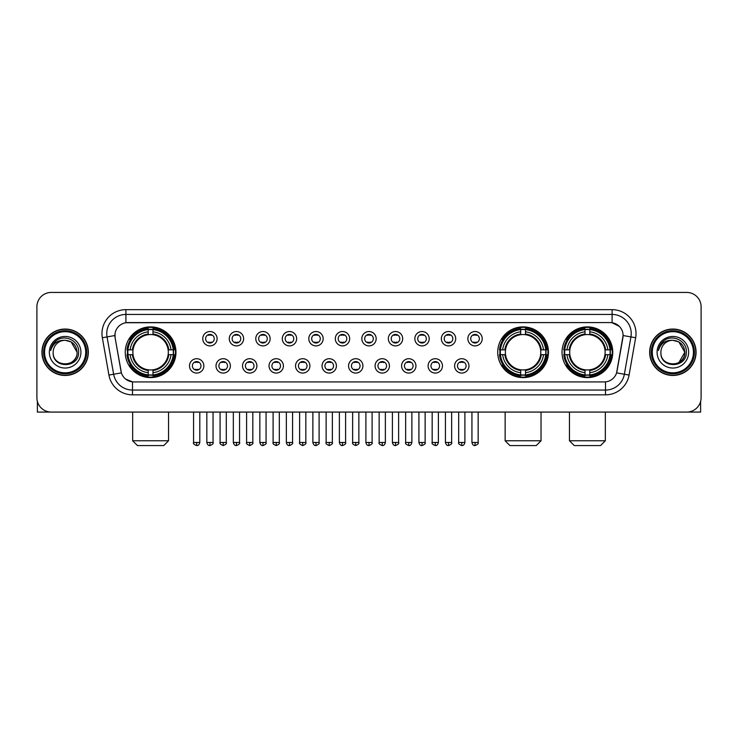 <?xml version="1.0" encoding="UTF-8"?>
<svg xmlns="http://www.w3.org/2000/svg" width="738" height="738" viewBox="0 0 738 738"><rect width="100%" height="100%" fill="white"/><g stroke="black" fill="none" stroke-linecap="round" stroke-linejoin="round"><path stroke-width="1.11" d="M497.726 352.247A25.36 25.36 0 0 0 523.085 377.616A25.36 25.36 0 0 0 548.445 352.247A25.36 25.36 0 0 0 523.085 326.888A25.36 25.36 0 0 0 497.726 352.247M562.042 352.247A25.36 25.36 0 0 0 587.402 377.616A25.36 25.36 0 0 0 612.761 352.247A25.36 25.36 0 0 0 587.402 326.888A25.36 25.36 0 0 0 562.042 352.247M125.239 352.247A25.36 25.36 0 0 0 150.598 377.616A25.36 25.36 0 0 0 175.958 352.247A25.36 25.36 0 0 0 150.598 326.888A25.36 25.36 0 0 0 125.239 352.247M203.863 365.891A7.177 7.177 0 0 1 196.677 373.068A7.177 7.177 0 0 1 189.5 365.891A7.177 7.177 0 0 1 196.677 358.714A7.177 7.177 0 0 1 203.863 365.891M192.378 365.891A4.308 4.308 0 0 0 196.677 370.199A4.308 4.308 0 0 0 200.985 365.891A4.308 4.308 0 0 0 196.677 361.583A4.308 4.308 0 0 0 192.378 365.891M230.367 365.891A7.177 7.177 0 0 1 223.19 373.068A7.177 7.177 0 0 1 216.013 365.891A7.177 7.177 0 0 1 223.19 358.714A7.177 7.177 0 0 1 230.367 365.891M218.882 365.891A4.308 4.308 0 0 0 223.19 370.199A4.308 4.308 0 0 0 227.498 365.891A4.308 4.308 0 0 0 223.19 361.583A4.308 4.308 0 0 0 218.882 365.891M256.879 365.891A7.177 7.177 0 0 1 249.702 373.068A7.177 7.177 0 0 1 242.525 365.891A7.177 7.177 0 0 1 249.702 358.714A7.177 7.177 0 0 1 256.879 365.891M245.394 365.891A4.308 4.308 0 0 0 249.702 370.199A4.308 4.308 0 0 0 254.01 365.891A4.308 4.308 0 0 0 249.702 361.583A4.308 4.308 0 0 0 245.394 365.891M283.392 365.891A7.177 7.177 0 0 1 276.215 373.068A7.177 7.177 0 0 1 269.038 365.891A7.177 7.177 0 0 1 276.215 358.714A7.177 7.177 0 0 1 283.392 365.891M271.907 365.891A4.308 4.308 0 0 0 276.215 370.199A4.308 4.308 0 0 0 280.523 365.891A4.308 4.308 0 0 0 276.215 361.583A4.308 4.308 0 0 0 271.907 365.891M309.905 365.891A7.177 7.177 0 0 1 302.728 373.068A7.177 7.177 0 0 1 295.541 365.891A7.177 7.177 0 0 1 302.728 358.714A7.177 7.177 0 0 1 309.905 365.891M298.42 365.891A4.308 4.308 0 0 0 302.728 370.199A4.308 4.308 0 0 0 307.026 365.891A4.308 4.308 0 0 0 302.728 361.583A4.308 4.308 0 0 0 298.42 365.891M336.408 365.891A7.177 7.177 0 0 1 329.231 373.068A7.177 7.177 0 0 1 322.054 365.891A7.177 7.177 0 0 1 329.231 358.714A7.177 7.177 0 0 1 336.408 365.891M324.923 365.891A4.308 4.308 0 0 0 329.231 370.199A4.308 4.308 0 0 0 333.539 365.891A4.308 4.308 0 0 0 329.231 361.583A4.308 4.308 0 0 0 324.923 365.891M362.921 365.891A7.177 7.177 0 0 1 355.744 373.068A7.177 7.177 0 0 1 348.567 365.891A7.177 7.177 0 0 1 355.744 358.714A7.177 7.177 0 0 1 362.921 365.891M351.436 365.891A4.308 4.308 0 0 0 355.744 370.199A4.308 4.308 0 0 0 360.052 365.891A4.308 4.308 0 0 0 355.744 361.583A4.308 4.308 0 0 0 351.436 365.891M389.433 365.891A7.177 7.177 0 0 1 382.256 373.068A7.177 7.177 0 0 1 375.079 365.891A7.177 7.177 0 0 1 382.256 358.714A7.177 7.177 0 0 1 389.433 365.891M377.948 365.891A4.308 4.308 0 0 0 382.256 370.199A4.308 4.308 0 0 0 386.564 365.891A4.308 4.308 0 0 0 382.256 361.583A4.308 4.308 0 0 0 377.948 365.891M415.946 365.891A7.177 7.177 0 0 1 408.769 373.068A7.177 7.177 0 0 1 401.592 365.891A7.177 7.177 0 0 1 408.769 358.714A7.177 7.177 0 0 1 415.946 365.891M404.461 365.891A4.308 4.308 0 0 0 408.769 370.199A4.308 4.308 0 0 0 413.077 365.891A4.308 4.308 0 0 0 408.769 361.583A4.308 4.308 0 0 0 404.461 365.891M442.459 365.891A7.177 7.177 0 0 1 435.272 373.068A7.177 7.177 0 0 1 428.095 365.891A7.177 7.177 0 0 1 435.272 358.714A7.177 7.177 0 0 1 442.459 365.891M430.974 365.891A4.308 4.308 0 0 0 435.272 370.199A4.308 4.308 0 0 0 439.58 365.891A4.308 4.308 0 0 0 435.272 361.583A4.308 4.308 0 0 0 430.974 365.891M468.962 365.891A7.177 7.177 0 0 1 461.785 373.068A7.177 7.177 0 0 1 454.608 365.891A7.177 7.177 0 0 1 461.785 358.714A7.177 7.177 0 0 1 468.962 365.891M457.477 365.891A4.308 4.308 0 0 0 461.785 370.199A4.308 4.308 0 0 0 466.093 365.891A4.308 4.308 0 0 0 461.785 361.583A4.308 4.308 0 0 0 457.477 365.891M217.11 338.705A7.177 7.177 0 0 1 209.933 345.891A7.177 7.177 0 0 1 202.756 338.705A7.177 7.177 0 0 1 209.933 331.528A7.177 7.177 0 0 1 217.11 338.705M205.625 338.705A4.308 4.308 0 0 0 209.933 343.013A4.308 4.308 0 0 0 214.241 338.705A4.308 4.308 0 0 0 209.933 334.406A4.308 4.308 0 0 0 205.625 338.705M243.623 338.705A7.177 7.177 0 0 1 236.446 345.891A7.177 7.177 0 0 1 229.269 338.705A7.177 7.177 0 0 1 236.446 331.528A7.177 7.177 0 0 1 243.623 338.705M232.138 338.705A4.308 4.308 0 0 0 236.446 343.013A4.308 4.308 0 0 0 240.754 338.705A4.308 4.308 0 0 0 236.446 334.406A4.308 4.308 0 0 0 232.138 338.705M270.136 338.705A7.177 7.177 0 0 1 262.959 345.891A7.177 7.177 0 0 1 255.782 338.705A7.177 7.177 0 0 1 262.959 331.528A7.177 7.177 0 0 1 270.136 338.705M258.651 338.705A4.308 4.308 0 0 0 262.959 343.013A4.308 4.308 0 0 0 267.267 338.705A4.308 4.308 0 0 0 262.959 334.406A4.308 4.308 0 0 0 258.651 338.705M296.648 338.705A7.177 7.177 0 0 1 289.471 345.891A7.177 7.177 0 0 1 282.294 338.705A7.177 7.177 0 0 1 289.471 331.528A7.177 7.177 0 0 1 296.648 338.705M285.163 338.705A4.308 4.308 0 0 0 289.471 343.013A4.308 4.308 0 0 0 293.779 338.705A4.308 4.308 0 0 0 289.471 334.406A4.308 4.308 0 0 0 285.163 338.705M323.161 338.705A7.177 7.177 0 0 1 315.975 345.891A7.177 7.177 0 0 1 308.798 338.705A7.177 7.177 0 0 1 315.975 331.528A7.177 7.177 0 0 1 323.161 338.705M311.676 338.705A4.308 4.308 0 0 0 315.975 343.013A4.308 4.308 0 0 0 320.283 338.705A4.308 4.308 0 0 0 315.975 334.406A4.308 4.308 0 0 0 311.676 338.705M349.664 338.705A7.177 7.177 0 0 1 342.487 345.891A7.177 7.177 0 0 1 335.31 338.705A7.177 7.177 0 0 1 342.487 331.528A7.177 7.177 0 0 1 349.664 338.705M338.179 338.705A4.308 4.308 0 0 0 342.487 343.013A4.308 4.308 0 0 0 346.795 338.705A4.308 4.308 0 0 0 342.487 334.406A4.308 4.308 0 0 0 338.179 338.705M376.177 338.705A7.177 7.177 0 0 1 369 345.891A7.177 7.177 0 0 1 361.823 338.705A7.177 7.177 0 0 1 369 331.528A7.177 7.177 0 0 1 376.177 338.705M364.692 338.705A4.308 4.308 0 0 0 369 343.013A4.308 4.308 0 0 0 373.308 338.705A4.308 4.308 0 0 0 369 334.406A4.308 4.308 0 0 0 364.692 338.705M402.69 338.705A7.177 7.177 0 0 1 395.513 345.891A7.177 7.177 0 0 1 388.336 338.705A7.177 7.177 0 0 1 395.513 331.528A7.177 7.177 0 0 1 402.69 338.705M391.205 338.705A4.308 4.308 0 0 0 395.513 343.013A4.308 4.308 0 0 0 399.821 338.705A4.308 4.308 0 0 0 395.513 334.406A4.308 4.308 0 0 0 391.205 338.705M429.202 338.705A7.177 7.177 0 0 1 422.025 345.891A7.177 7.177 0 0 1 414.839 338.705A7.177 7.177 0 0 1 422.025 331.528A7.177 7.177 0 0 1 429.202 338.705M417.717 338.705A4.308 4.308 0 0 0 422.025 343.013A4.308 4.308 0 0 0 426.324 338.705A4.308 4.308 0 0 0 422.025 334.406A4.308 4.308 0 0 0 417.717 338.705M455.706 338.705A7.177 7.177 0 0 1 448.529 345.891A7.177 7.177 0 0 1 441.352 338.705A7.177 7.177 0 0 1 448.529 331.528A7.177 7.177 0 0 1 455.706 338.705M444.221 338.705A4.308 4.308 0 0 0 448.529 343.013A4.308 4.308 0 0 0 452.837 338.705A4.308 4.308 0 0 0 448.529 334.406A4.308 4.308 0 0 0 444.221 338.705M482.218 338.705A7.177 7.177 0 0 1 475.041 345.891A7.177 7.177 0 0 1 467.864 338.705A7.177 7.177 0 0 1 475.041 331.528A7.177 7.177 0 0 1 482.218 338.705M470.733 338.705A4.308 4.308 0 0 0 475.041 343.013A4.308 4.308 0 0 0 479.349 338.705A4.308 4.308 0 0 0 475.041 334.406A4.308 4.308 0 0 0 470.733 338.705M108.929 375.07L102.342 337.746A23.93 23.93 0 0 1 125.903 309.665L612.097 309.665A23.93 23.93 0 0 1 635.658 337.746L629.071 375.07A23.93 23.93 0 0 1 605.511 394.839L132.489 394.839A23.93 23.93 0 0 1 108.929 375.07L113.634 374.24L107.056 336.915A19.142 19.142 0 0 1 125.903 314.443L612.097 314.443A19.142 19.142 0 0 1 630.944 336.915L624.366 374.24A19.142 19.142 0 0 1 605.511 390.051L132.489 390.051A19.142 19.142 0 0 1 113.634 374.24L121.401 372.865L115.1 337.746A12.924 12.924 0 0 1 127.822 322.58L610.178 322.58A12.924 12.924 0 0 1 622.9 337.746L616.996 371.242A12.924 12.924 0 0 1 604.274 381.924L133.726 381.924A12.924 12.924 0 0 1 121.004 371.242L115.1 337.746L115.045 333.585M127.517 354.646A23.21 23.21 0 0 1 127.517 349.858M564.312 354.646A23.21 23.21 0 0 1 564.312 349.858M500.004 354.646A23.21 23.21 0 0 1 500.004 349.858M41.928 352.247A23.21 23.21 0 0 0 65.138 375.457A23.21 23.21 0 0 0 88.339 352.247A23.21 23.21 0 0 0 65.138 329.047A23.21 23.21 0 0 0 41.928 352.247M649.661 352.247A23.21 23.21 0 0 0 672.862 375.457A23.21 23.21 0 0 0 696.072 352.247A23.21 23.21 0 0 0 672.862 329.047A23.21 23.21 0 0 0 649.661 352.247M125.903 309.665L125.903 322.727L610.178 322.58L612.097 322.727L619.311 326.362M604.274 381.924L133.726 381.924M132.489 394.839L132.489 381.86L125.589 379.037M635.658 337.746L623.103 335.532L616.599 372.865L629.071 375.07M701.1 306.787A14.354 14.354 0 0 0 686.746 292.433L51.254 292.433A14.354 14.354 0 0 0 36.9 306.787L36.9 397.708A14.354 14.354 0 0 0 51.254 412.072L686.746 412.072A14.354 14.354 0 0 0 701.1 397.708L701.1 306.787L701.1 397.708M36.9 306.787L36.9 397.708M686.746 292.433L51.254 292.433M51.254 412.072L686.746 412.072M37.38 401.389L37.38 412.072L92.887 412.072M85.709 352.247A20.581 20.581 0 0 0 65.138 331.676A20.581 20.581 0 0 0 44.557 352.247A20.581 20.581 0 0 0 65.138 372.828A20.581 20.581 0 0 0 85.709 352.247M86.669 352.247A21.531 21.531 0 0 0 65.138 330.716A21.531 21.531 0 0 0 43.597 352.247A21.531 21.531 0 0 0 65.138 373.788A21.531 21.531 0 0 0 86.669 352.247M88.099 352.247A22.97 22.97 0 0 0 65.138 329.286A22.97 22.97 0 0 0 42.167 352.247A22.97 22.97 0 0 0 65.138 375.218A22.97 22.97 0 0 0 88.099 352.247M77.093 352.247C76.383 344.987 72.398 340.993 65.138 340.292L71.116 341.888L77.093 352.247L71.116 341.888L65.138 340.292L71.116 341.888L77.093 352.247L71.116 341.888L65.138 340.292L71.116 341.888L77.093 352.247C77.831 367.681 52.435 367.681 53.173 352.247C52.103 368.852 79.169 368.483 78.606 352.247C79.492 340.855 64.566 333.613 55.959 340.956C52.961 343.465 51.199 346.648 50.682 350.513C52.942 343.382 57.758 339.978 65.138 340.292L71.116 341.888L77.093 352.247C77.831 367.681 52.435 367.681 53.173 352.247C52.435 367.681 77.831 367.681 77.093 352.247C77.831 367.681 52.435 367.681 53.173 352.247C52.435 367.681 77.831 367.681 77.093 352.247C77.831 367.681 52.435 367.681 53.173 352.247C52.435 367.681 77.831 367.681 77.093 352.247C77.831 367.681 52.435 367.681 53.173 352.247C52.435 367.681 77.831 367.681 77.093 352.247C77.831 367.681 52.435 367.681 53.173 352.247C52.435 367.681 77.831 367.681 77.093 352.247C77.831 367.681 52.435 367.681 53.173 352.247C52.435 367.681 77.831 367.681 77.093 352.247C77.831 367.681 52.435 367.681 53.173 352.247A11.965 11.965 0 0 1 65.138 340.292L71.116 341.888L77.093 352.247C77.573 361.537 65.636 367.709 58.348 362.109M49.345 352.247A15.793 15.793 0 0 0 65.138 368.041A15.793 15.793 0 0 0 80.922 352.247A15.793 15.793 0 0 0 65.138 336.463A15.793 15.793 0 0 0 49.345 352.247M55.959 340.956L52.426 345.153M52.214 345.559L52.527 344.978L52.214 345.559M163.762 445.567L137.443 445.567L132.656 440.78L168.541 440.78L163.762 445.567M152.987 374.904L152.987 375.863A23.736 23.736 0 0 0 174.214 354.646L173.255 354.646A22.777 22.777 0 0 1 152.987 374.904L152.987 372.69A20.581 20.581 0 0 0 171.031 354.646L168.144 354.646A17.703 17.703 0 0 0 152.987 334.711L152.987 329.6A22.777 22.777 0 0 1 173.255 349.858L174.214 349.858A23.736 23.736 0 0 0 152.987 328.641L152.987 329.6M127.951 354.646L126.982 354.646A23.736 23.736 0 0 0 148.209 375.863L148.209 374.904A22.777 22.777 0 0 1 127.951 354.646L130.165 354.646A20.581 20.581 0 0 0 148.209 372.69L148.209 369.793A17.703 17.703 0 0 0 168.144 354.646L168.845 354.646A18.404 18.404 0 0 1 152.987 370.504L152.987 372.69M148.209 329.6L148.209 328.641A23.736 23.736 0 0 0 126.982 349.858L127.951 349.858A22.777 22.777 0 0 1 148.209 329.6L148.209 331.814A20.581 20.581 0 0 0 130.165 349.858L133.052 349.858A17.703 17.703 0 0 0 148.209 369.793L148.209 370.504A18.404 18.404 0 0 1 132.351 354.646L130.165 354.646M127.997 354.646A22.73 22.73 0 0 1 127.997 349.858M152.987 329.646A22.73 22.73 0 0 0 148.209 329.646M173.199 349.858A22.73 22.73 0 0 1 173.199 354.646M173.255 349.858L171.031 349.858A20.581 20.581 0 0 0 152.987 331.814M171.031 354.646L173.255 354.646M148.209 372.69L148.209 374.904M168.144 349.858L171.031 349.858M152.987 369.821L152.987 370.504M148.209 369.793A17.703 17.703 0 0 1 133.052 354.646L132.351 354.646M152.987 374.858A22.73 22.73 0 0 1 148.209 374.858M130.165 349.858L127.951 349.858M148.209 334.674L148.209 331.814M152.987 334.711A17.703 17.703 0 0 0 133.052 349.858L132.351 349.858A18.404 18.404 0 0 1 148.209 334M152.987 334.683L152.987 334A18.404 18.404 0 0 1 168.845 349.858M130.691 339.332L129.334 339.332A24.88 24.88 0 0 1 175.478 352.247A24.88 24.88 0 0 1 129.334 365.172L130.691 365.172M536.249 445.567L509.93 445.567L505.143 440.78L541.028 440.78L536.249 445.567M525.484 374.904L525.484 375.863A23.736 23.736 0 0 0 546.701 354.646L545.742 354.646A22.777 22.777 0 0 1 525.484 374.904L525.484 372.69A20.581 20.581 0 0 0 543.528 354.646L540.631 354.646A17.703 17.703 0 0 0 525.484 334.711L525.484 329.6A22.777 22.777 0 0 1 545.742 349.858L546.701 349.858A23.736 23.736 0 0 0 525.484 328.641L525.484 329.6M500.438 354.646L499.469 354.646A23.736 23.736 0 0 0 520.696 375.863L520.696 374.904A22.777 22.777 0 0 1 500.438 354.646L502.652 354.646A20.581 20.581 0 0 0 520.696 372.69L520.696 369.793A17.703 17.703 0 0 0 540.631 354.646L541.341 354.646A18.404 18.404 0 0 1 525.484 370.504L525.484 372.69M520.696 329.6L520.696 328.641A23.736 23.736 0 0 0 499.469 349.858L500.438 349.858A22.777 22.777 0 0 1 520.696 329.6L520.696 331.814A20.581 20.581 0 0 0 502.652 349.858L505.539 349.858A17.703 17.703 0 0 0 520.696 369.793L520.696 370.504A18.404 18.404 0 0 1 504.838 354.646L502.652 354.646M500.484 354.646A22.73 22.73 0 0 1 500.484 349.858M525.484 329.646A22.73 22.73 0 0 0 520.696 329.646M545.686 349.858A22.73 22.73 0 0 1 545.686 354.646M545.742 349.858L543.528 349.858A20.581 20.581 0 0 0 525.484 331.814M543.528 354.646L545.742 354.646M520.696 372.69L520.696 374.904M540.631 349.858L543.528 349.858M525.484 369.821L525.484 370.504M520.696 369.793A17.703 17.703 0 0 1 505.539 354.646L504.838 354.646M525.484 374.858A22.73 22.73 0 0 1 520.696 374.858M502.652 349.858L500.438 349.858M520.696 334.674L520.696 331.814M525.484 334.711A17.703 17.703 0 0 0 505.539 349.858L504.838 349.858A18.404 18.404 0 0 1 520.696 334M525.484 334.683L525.484 334A18.404 18.404 0 0 1 541.341 349.858M503.178 339.332L501.822 339.332A24.88 24.88 0 0 1 547.974 352.247A24.88 24.88 0 0 1 501.822 365.172L503.178 365.172M600.557 445.567L574.238 445.567L569.459 440.78L605.345 440.78L600.557 445.567M589.791 374.904L589.791 375.863A23.736 23.736 0 0 0 611.018 354.646L610.049 354.646A22.777 22.777 0 0 1 589.791 374.904L589.791 372.69A20.581 20.581 0 0 0 607.835 354.646L604.948 354.646A17.703 17.703 0 0 0 589.791 334.711L589.791 329.6A22.777 22.777 0 0 1 610.049 349.858L611.018 349.858A23.736 23.736 0 0 0 589.791 328.641L589.791 329.6M564.745 354.646L563.786 354.646A23.736 23.736 0 0 0 585.013 375.863L585.013 374.904A22.777 22.777 0 0 1 564.745 354.646L566.969 354.646A20.581 20.581 0 0 0 585.013 372.69L585.013 369.793A17.703 17.703 0 0 0 604.948 354.646L605.649 354.646A18.404 18.404 0 0 1 589.791 370.504L589.791 372.69M585.013 329.6L585.013 328.641A23.736 23.736 0 0 0 563.786 349.858L564.745 349.858A22.777 22.777 0 0 1 585.013 329.6L585.013 331.814A20.581 20.581 0 0 0 566.969 349.858L569.856 349.858A17.703 17.703 0 0 0 585.013 369.793L585.013 370.504A18.404 18.404 0 0 1 569.155 354.646L566.969 354.646M564.801 354.646A22.73 22.73 0 0 1 564.801 349.858M589.791 329.646A22.73 22.73 0 0 0 585.013 329.646M610.003 349.858A22.73 22.73 0 0 1 610.003 354.646M610.049 349.858L607.835 349.858A20.581 20.581 0 0 0 589.791 331.814M607.835 354.646L610.049 354.646M585.013 372.69L585.013 374.904M604.948 349.858L607.835 349.858M589.791 369.821L589.791 370.504M585.013 369.793A17.703 17.703 0 0 1 569.856 354.646L569.155 354.646M589.791 374.858A22.73 22.73 0 0 1 585.013 374.858M566.969 349.858L564.745 349.858M585.013 334.674L585.013 331.814M589.791 334.711A17.703 17.703 0 0 0 569.856 349.858L569.155 349.858A18.404 18.404 0 0 1 585.013 334M589.791 334.683L589.791 334A18.404 18.404 0 0 1 605.649 349.858M567.494 339.332L566.138 339.332A24.88 24.88 0 0 1 612.282 352.247A24.88 24.88 0 0 1 566.138 365.172L567.494 365.172M208.503 342.773L208.503 342.091A3.672 3.672 0 0 0 211.372 342.091L211.372 342.773M211.372 334.646L211.372 335.329A3.672 3.672 0 0 0 208.503 335.329L208.503 334.646M235.016 342.773L235.016 342.091A3.672 3.672 0 0 0 237.885 342.091L237.885 342.773M237.885 334.646L237.885 335.329A3.672 3.672 0 0 0 235.016 335.329L235.016 334.646M261.52 342.773L261.52 342.091A3.672 3.672 0 0 0 264.398 342.091L264.398 342.773M264.398 334.646L264.398 335.329A3.672 3.672 0 0 0 261.52 335.329L261.52 334.646M288.032 342.773L288.032 342.091A3.672 3.672 0 0 0 290.901 342.091L290.901 342.773M290.901 334.646L290.901 335.329A3.672 3.672 0 0 0 288.032 335.329L288.032 334.646M314.545 342.773L314.545 342.091A3.672 3.672 0 0 0 317.414 342.091L317.414 342.773M317.414 334.646L317.414 335.329A3.672 3.672 0 0 0 314.545 335.329L314.545 334.646M341.057 342.773L341.057 342.091A3.672 3.672 0 0 0 343.926 342.091L343.926 342.773M343.926 334.646L343.926 335.329A3.672 3.672 0 0 0 341.057 335.329L341.057 334.646M367.561 342.773L367.561 342.091A3.672 3.672 0 0 0 370.439 342.091L370.439 342.773M370.439 334.646L370.439 335.329A3.672 3.672 0 0 0 367.561 335.329L367.561 334.646M394.074 342.773L394.074 342.091A3.672 3.672 0 0 0 396.943 342.091L396.943 342.773M396.943 334.646L396.943 335.329A3.672 3.672 0 0 0 394.074 335.329L394.074 334.646M420.586 342.773L420.586 342.091A3.672 3.672 0 0 0 423.455 342.091L423.455 342.773M423.455 334.646L423.455 335.329A3.672 3.672 0 0 0 420.586 335.329L420.586 334.646M447.099 342.773L447.099 342.091A3.672 3.672 0 0 0 449.968 342.091L449.968 342.773M449.968 334.646L449.968 335.329A3.672 3.672 0 0 0 447.099 335.329L447.099 334.646M473.602 342.773L473.602 342.091A3.672 3.672 0 0 0 476.48 342.091L476.48 342.773M476.48 334.646L476.48 335.329A3.672 3.672 0 0 0 473.602 335.329L473.602 334.646M195.247 369.95L195.247 369.268A3.672 3.672 0 0 0 198.116 369.268L198.116 369.95M198.116 361.832L198.116 362.515A3.672 3.672 0 0 0 195.247 362.515L195.247 361.832M221.76 369.95L221.76 369.268A3.672 3.672 0 0 0 224.629 369.268L224.629 369.95M224.629 361.832L224.629 362.515A3.672 3.672 0 0 0 221.76 362.515L221.76 361.832M248.263 369.95L248.263 369.268A3.672 3.672 0 0 0 251.141 369.268L251.141 369.95M251.141 361.832L251.141 362.515A3.672 3.672 0 0 0 248.263 362.515L248.263 361.832M274.776 369.95L274.776 369.268A3.672 3.672 0 0 0 277.645 369.268L277.645 369.95M277.645 361.832L277.645 362.515A3.672 3.672 0 0 0 274.776 362.515L274.776 361.832M301.288 369.95L301.288 369.268A3.672 3.672 0 0 0 304.157 369.268L304.157 369.95M304.157 361.832L304.157 362.515A3.672 3.672 0 0 0 301.288 362.515L301.288 361.832M327.801 369.95L327.801 369.268A3.672 3.672 0 0 0 330.67 369.268L330.67 369.95M330.67 361.832L330.67 362.515A3.672 3.672 0 0 0 327.801 362.515L327.801 361.832M354.305 369.95L354.305 369.268A3.672 3.672 0 0 0 357.183 369.268L357.183 369.95M357.183 361.832L357.183 362.515A3.672 3.672 0 0 0 354.305 362.515L354.305 361.832M380.817 369.95L380.817 369.268A3.672 3.672 0 0 0 383.695 369.268L383.695 369.95M383.695 361.832L383.695 362.515A3.672 3.672 0 0 0 380.817 362.515L380.817 361.832M407.33 369.95L407.33 369.268A3.672 3.672 0 0 0 410.199 369.268L410.199 369.95M410.199 361.832L410.199 362.515A3.672 3.672 0 0 0 407.33 362.515L407.33 361.832M433.843 369.95L433.843 369.268A3.672 3.672 0 0 0 436.712 369.268L436.712 369.95M436.712 361.832L436.712 362.515A3.672 3.672 0 0 0 433.843 362.515L433.843 361.832M460.355 369.95L460.355 369.268A3.672 3.672 0 0 0 463.224 369.268L463.224 369.95M463.224 361.832L463.224 362.515A3.672 3.672 0 0 0 460.355 362.515L460.355 361.832M700.62 401.389L700.62 412.072L645.113 412.072M693.443 352.247A20.581 20.581 0 0 0 672.862 331.676A20.581 20.581 0 0 0 652.291 352.247A20.581 20.581 0 0 0 672.862 372.828A20.581 20.581 0 0 0 693.443 352.247M694.403 352.247A21.531 21.531 0 0 0 672.862 330.716A21.531 21.531 0 0 0 651.331 352.247A21.531 21.531 0 0 0 672.862 373.788A21.531 21.531 0 0 0 694.403 352.247M695.833 352.247A22.97 22.97 0 0 0 672.862 329.286A22.97 22.97 0 0 0 649.901 352.247A22.97 22.97 0 0 0 672.862 375.218A22.97 22.97 0 0 0 695.833 352.247M684.126 348.198L684.827 352.247L678.849 341.888L672.862 340.292L678.849 341.888L684.827 352.247L678.849 341.888L672.862 340.292L678.849 341.888L684.827 352.247L678.849 341.888L672.862 340.292L678.849 341.888L684.827 352.247C685.565 367.681 660.169 367.681 660.907 352.247C659.837 368.852 686.903 368.483 686.34 352.247C687.226 340.855 672.3 333.613 663.693 340.956C660.695 343.465 658.933 346.648 658.416 350.513C660.676 343.382 665.491 339.978 672.862 340.292L678.849 341.888L684.827 352.247C685.565 367.681 660.169 367.681 660.907 352.247C660.169 367.681 685.565 367.681 684.827 352.247L678.849 362.616L684.827 352.247C685.565 367.681 660.169 367.681 660.907 352.247C660.169 367.681 685.565 367.681 684.827 352.247C685.565 367.681 660.169 367.681 660.907 352.247C660.169 367.681 685.565 367.681 684.827 352.247C685.565 367.681 660.169 367.681 660.907 352.247C660.169 367.681 685.565 367.681 684.827 352.247C685.565 367.681 660.169 367.681 660.907 352.247C660.169 367.681 685.565 367.681 684.827 352.247C685.565 367.681 660.169 367.681 660.907 352.247A11.965 11.965 0 0 1 672.862 340.292L678.849 341.888L684.827 352.247C685.307 361.537 673.37 367.709 666.082 362.109M672.862 340.292C680.132 340.993 684.117 344.987 684.827 352.247M657.078 352.247A15.793 15.793 0 0 0 672.862 368.041A15.793 15.793 0 0 0 688.655 352.247A15.793 15.793 0 0 0 672.862 336.463A15.793 15.793 0 0 0 657.078 352.247M663.693 340.956L660.159 345.153M659.947 345.559L660.261 344.978M612.097 309.665L612.097 322.727M102.342 337.746L107.056 336.915A19.142 19.142 0 0 1 106.761 333.585M107.056 336.915L114.897 335.532M605.511 381.86L605.511 394.839M152.987 369.793A17.703 17.703 0 0 0 168.144 354.646M148.209 375.07A22.943 22.943 0 0 0 152.987 375.07M173.421 354.646A22.943 22.943 0 0 0 173.421 349.858M152.987 329.434A22.943 22.943 0 0 0 148.209 329.434M525.484 369.793A17.703 17.703 0 0 0 540.631 354.646M520.696 375.07A22.943 22.943 0 0 0 525.484 375.07M545.908 354.646A22.943 22.943 0 0 0 545.908 349.858M525.484 329.434A22.943 22.943 0 0 0 520.696 329.434M589.791 369.793A17.703 17.703 0 0 0 604.948 354.646M585.013 375.07A22.943 22.943 0 0 0 589.791 375.07M610.225 354.646A22.943 22.943 0 0 0 610.225 349.858M589.791 329.434A22.943 22.943 0 0 0 585.013 329.434M209.933 442.459L206.825 442.459C207.369 444.673 208.402 445.706 209.933 445.567L209.933 442.459L213.051 442.459L213.051 412.072M236.446 442.459L233.337 442.459C233.881 444.673 234.915 445.706 236.446 445.567L236.446 442.459L239.555 442.459L239.555 412.072M262.959 442.459L259.85 442.459C260.394 444.673 261.427 445.706 262.959 445.567L262.959 442.459L266.067 442.459L266.067 412.072M289.471 442.459L286.353 442.459C286.897 444.673 287.94 445.706 289.471 445.567L289.471 442.459L292.58 442.459L292.58 412.072M315.975 442.459L312.866 442.459C313.41 444.673 314.453 445.706 315.975 445.567L315.975 442.459L319.093 442.459L319.093 412.072M342.487 442.459L339.379 442.459C339.923 444.673 340.956 445.706 342.487 445.567L342.487 442.459L345.596 442.459L345.596 412.072M369 442.459L365.891 442.459C366.435 444.673 367.469 445.706 369 445.567L369 442.459L372.109 442.459L372.109 412.072M395.513 442.459L392.404 442.459C392.939 444.673 393.981 445.706 395.513 445.567L395.513 442.459L398.621 442.459L398.621 412.072M422.025 442.459L418.907 442.459C419.452 444.673 420.494 445.706 422.025 445.567L422.025 442.459L425.134 442.459L425.134 412.072M448.529 442.459L445.42 442.459C445.964 444.673 446.997 445.706 448.529 445.567L448.529 442.459L451.647 442.459L451.647 412.072M475.041 442.459L471.933 442.459C472.477 444.673 473.51 445.706 475.041 445.567L475.041 442.459L478.15 442.459L478.15 412.072M196.677 442.459L193.568 442.459C192.941 443.446 193.974 444.488 196.677 445.567L196.677 442.459L199.795 442.459L199.795 412.072M223.19 442.459L220.081 442.459C219.454 443.446 220.487 444.488 223.19 445.567L223.19 442.459L226.298 442.459L226.298 412.072M249.702 442.459L246.593 442.459C245.957 443.446 246.999 444.488 249.702 445.567L249.702 442.459L252.811 442.459L252.811 412.072M276.215 442.459L273.106 442.459C272.47 443.446 273.512 444.488 276.215 445.567L276.215 442.459L279.324 442.459L279.324 412.072M302.728 442.459L299.61 442.459C298.982 443.446 300.015 444.488 302.728 445.567L302.728 442.459L305.836 442.459L305.836 412.072M329.231 442.459L326.122 442.459C325.495 443.446 326.528 444.488 329.231 445.567L329.231 442.459L332.349 442.459L332.349 412.072M355.744 442.459L352.635 442.459C352.008 443.446 353.041 444.488 355.744 445.567L355.744 442.459L358.853 442.459L358.853 412.072M382.256 442.459L379.147 442.459C378.511 443.446 379.553 444.488 382.256 445.567L382.256 442.459L385.365 442.459L385.365 412.072M408.769 442.459L405.651 442.459C405.024 443.446 406.057 444.488 408.769 445.567L408.769 442.459L411.878 442.459L411.878 412.072M435.272 442.459L432.164 442.459C431.536 443.446 432.569 444.488 435.272 445.567L435.272 442.459L438.39 442.459L438.39 412.072M461.785 442.459L458.676 442.459C458.049 443.446 459.082 444.488 461.785 445.567L461.785 442.459L464.894 442.459L464.894 412.072M168.541 412.072L168.541 440.78M132.656 412.072L132.656 440.78M541.028 412.072L541.028 440.78M505.143 412.072L505.143 440.78M605.345 412.072L605.345 440.78M569.459 412.072L569.459 440.78M206.825 442.459L206.825 412.072M213.051 442.459C213.679 443.446 212.645 444.488 209.933 445.567M233.337 442.459L233.337 412.072M239.555 442.459C240.191 443.446 239.149 444.488 236.446 445.567M259.85 442.459L259.85 412.072M266.067 442.459C266.695 443.446 265.662 444.488 262.959 445.567M286.353 442.459L286.353 412.072M292.58 442.459C293.207 443.446 292.174 444.488 289.471 445.567M312.866 442.459L312.866 412.072M319.093 442.459C319.72 443.446 318.687 444.488 315.975 445.567M339.379 442.459L339.379 412.072M345.596 442.459C346.233 443.446 345.19 444.488 342.487 445.567M365.891 442.459L365.891 412.072M372.109 442.459C372.745 443.446 371.703 444.488 369 445.567M392.404 442.459L392.404 412.072M398.621 442.459C399.249 443.446 398.216 444.488 395.513 445.567M418.907 442.459L418.907 412.072M425.134 442.459C425.761 443.446 424.728 444.488 422.025 445.567M445.42 442.459L445.42 412.072M451.647 442.459C452.274 443.446 451.241 444.488 448.529 445.567M471.933 442.459L471.933 412.072M478.15 442.459C478.787 443.446 477.744 444.488 475.041 445.567M193.568 442.459L193.568 412.072M199.795 442.459C199.251 444.673 198.208 445.706 196.677 445.567M220.081 442.459L220.081 412.072M226.298 442.459C226.935 443.446 225.893 444.488 223.19 445.567M246.593 442.459L246.593 412.072M252.811 442.459C253.448 443.446 252.405 444.488 249.702 445.567M273.106 442.459L273.106 412.072M279.324 442.459C279.951 443.446 278.918 444.488 276.215 445.567M299.61 442.459L299.61 412.072M305.836 442.459C306.464 443.446 305.431 444.488 302.728 445.567M326.122 442.459L326.122 412.072M332.349 442.459C332.976 443.446 331.943 444.488 329.231 445.567M352.635 442.459L352.635 412.072M358.853 442.459C359.489 443.446 358.447 444.488 355.744 445.567M379.147 442.459L379.147 412.072M385.365 442.459C384.821 444.673 383.788 445.706 382.256 445.567M405.651 442.459L405.651 412.072M411.878 442.459C411.334 444.673 410.3 445.706 408.769 445.567M432.164 442.459L432.164 412.072M438.39 442.459C437.846 444.673 436.804 445.706 435.272 445.567M458.676 442.459L458.676 412.072M464.894 442.459C464.359 444.673 463.316 445.706 461.785 445.567"/></g></svg>
